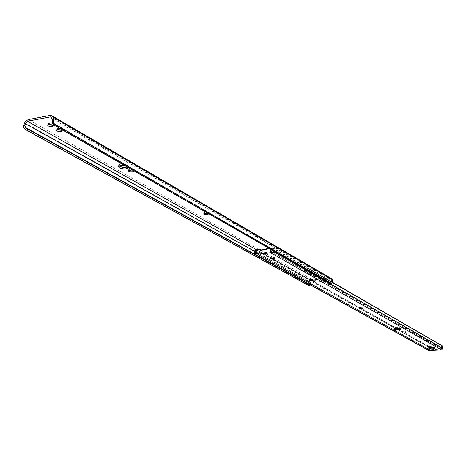 <?xml version="1.0" encoding="UTF-8"?>
<svg xmlns="http://www.w3.org/2000/svg" width="466" height="466" viewBox="0 0 466 466"><rect width="100%" height="100%" fill="white"/><g stroke="black" fill="none" stroke-linecap="round" stroke-linejoin="round"><path stroke-width="0.35" stroke-dasharray="2.33 1.75" d="M313.437 276.88L315.791 277.183L317.305 276.769L314.754 276.221L313.245 276.635L313.437 276.88M315.843 276.058L313.298 275.511L314.806 275.097L317.352 275.645L315.843 276.058L315.791 277.183M119.028 165.995L118.644 165.156C120.449 163.653 123.379 163.642 127.428 165.127L128.336 166.333L128.214 167.638L127.294 166.56L124.853 165.71M48.848 124.719L47.847 123.758L49.454 123.1C51.784 122.983 53.159 123.42 53.578 124.41L52.396 124.987M57.866 129.857L56.84 128.901L58.448 128.255C60.749 128.138 62.1 128.564 62.514 129.531L61.32 130.107M308.906 274.299L311.276 274.608L312.797 274.189L310.222 273.635L308.708 274.055L308.906 274.299M311.329 273.478L308.76 272.925L310.274 272.499L312.843 273.059L311.329 273.478L311.276 274.608M315.098 280.421L315.517 280.264L315.435 279.023L315.098 280.421L311.725 280.742L308.731 284.476L309.552 281.685L310.723 280.375L312.203 279.588L315.15 279.309M274.841 252.52L271.34 252.572L271.894 253.055L275.394 252.997L274.841 252.52L274.905 251.325L275.458 251.809L271.963 251.867L271.404 251.384L274.905 251.325M307.595 271.264L304.24 271.323L304.729 271.742L308.084 271.684L307.595 271.264L307.647 270.123L308.137 270.542L304.787 270.6L304.292 270.181L307.647 270.123M325.553 279.181L326.625 279.344L326.678 278.225L325.6 278.062L325.553 279.181L324.75 278.662L314.393 279.635L315.389 280.136M50.742 116.855L330.045 279.023L326.625 279.344M256.032 249.491L311.725 280.742M326.678 278.225L330.732 278.167M332.794 282.256L330.045 279.023M308.731 284.476L309.115 285.74M309.826 284.679L309.762 283.322M331.833 281.272L331.058 282.798L329.817 282.978L330.429 283.613M52.908 123.886L330.085 283.025M54.155 125.162L53.444 124.352L329.817 282.978M53.444 124.352L52.996 123.991M204.906 213.515L203.741 212.688L207.539 212.647L208.238 213.277L206.98 213.748M128.336 166.333L127.34 167.137M129.583 170.579L128.552 169.682L132.682 169.665L133.573 170.492L132.414 171.01M325.6 278.062L315.435 279.023M315.494 282.32L324.47 281.487L323.952 281.19L315.156 282.256L314.969 278.819M325.32 277.841L325.198 280.678L324.47 281.487M323.952 281.19L324.68 280.381L324.75 278.662M314.841 281.645L314.317 281.348L314.393 279.635M314.317 281.348L314.969 282.029M433.875 347.782L434.819 347.351L434.609 347.094C432.093 346.448 430.135 346.477 428.737 347.182L429.664 347.683M399.927 328.565L400.777 328.105L400.521 327.79C397.83 327.068 395.756 327.097 394.312 327.889L395.133 328.425M270.367 257.727L272.907 258.059L274.457 257.611L271.672 256.976L270.129 257.43L270.367 257.727M427.951 346.098L431.219 346.028L429.238 345.69L427.951 346.098M259.684 249.293L260.308 249.642L257.529 249.951L256.9 249.595M270.472 249.223L271.678 247.731L273.041 247.912L271.591 249.03L271.649 249.898M272.627 247.929L332.672 282.588M273.041 247.912L332.747 282.402M272.103 247.807L441.453 345.527L441.349 346.972L442.222 347.1M271.678 247.731L441.488 345.667M429.716 347.694L429.413 349.716L441.593 348.987L441.349 346.972M359.962 307.805L363.066 307.752L359.566 307.478L359.944 308.294M309.546 279.518L312.878 279.46L312.401 279.058L309.063 279.111L309.529 279.955M402.962 331.932L405.869 331.885L402.636 331.67L402.95 332.45M256.603 249.887L257.226 250.236L256.428 253.504L271.107 251.908L270.49 251.558M256.428 253.504L255.799 253.155M256.684 249.718L396.613 328.256M397.463 328.734L428.994 346.436L427.963 346.512L428.848 347.916L429.716 347.677L428.994 346.436M255.024 249.823L256.335 249.555L428.72 346.308M255.385 249.863L427.963 346.512M254.873 249.887L428.178 346.867M428.848 350.525L428.365 349.302L428.848 347.916M270.146 249.036L269.93 248.203L268.824 248.279M269.785 248.174L270.402 248.529L267.595 248.838L266.971 248.483M271.107 251.908L270.676 248.757L270.059 248.401M257.226 250.236L257.529 249.951M260.756 249.974L261.234 250.341L266.569 249.753L267.595 248.838M26.265 120.857L310.723 280.375M28.21 119.605L312.203 279.588M24.657 122.803L309.552 281.685M24.535 128.779L309.098 285.606M254.896 251.57L310.24 282.402M52.326 118.667L331.419 280.433M52.483 122.506L331.058 282.798M50.369 115.393L329.66 277.94M324.68 280.381L325.198 280.678M310.274 272.499L310.222 273.635M311.888 273.425L311.836 274.556M309.715 272.552L309.663 273.688M304.496 270.437L304.438 271.573M307.939 270.292L307.886 271.433M304.787 270.6L304.729 271.742M271.637 251.681L271.573 252.875M275.231 251.512L275.161 252.7M271.963 251.867L271.894 253.055M128.977 170.241L128.931 170.707M132.682 169.665L132.548 171.08M133.154 169.933L133.02 171.354M58.448 128.255L58.273 129.781M57.755 128.383L57.586 129.909M49.454 123.1L49.274 124.643M48.755 123.234L48.581 124.772M204.056 213.102L204.009 213.684M207.539 212.647L207.446 213.946M207.929 212.869L207.836 214.168M314.806 275.097L314.754 276.221M316.397 276.006L316.35 277.13M314.253 275.15L314.2 276.274M429.827 346.32L429.821 346.617M442.222 345.638L441.453 345.527M270.903 251.127L441.739 348.685M270.699 251.535L441.593 348.987M255.595 253.178L429.413 349.716M255.828 253.032L429.279 349.436M254.494 252.345L428.493 349.04M254.32 252.694L428.365 349.302M271.591 249.03L270.513 248.908M261.234 250.341L260.611 249.986M265.946 249.403L266.569 249.753M260.529 249.986L261.03 250.271M266.779 249.636L266.162 249.281M266.762 248.605L267.379 248.955M430.304 346.29L430.299 346.652M429.238 345.69L429.221 346.628M428.761 345.72L428.743 346.657M405.752 331.74L405.735 332.724M402.752 331.815L402.74 332.526M405.548 331.623L405.525 332.608M312.686 279.221L312.634 280.357M309.261 279.355L309.226 280.049M312.401 279.058L312.348 280.194M271.672 256.976L271.608 258.176M271.09 257.04L271.026 258.24M362.915 307.566L362.88 308.62M359.717 307.665L359.694 308.375M362.676 307.432L362.641 308.48M118.644 165.156L118.504 166.583M315.517 280.264L315.569 279.151M314.626 281.959L315.156 282.256M312.843 273.059L312.797 274.189M308.76 272.925L308.708 274.055M304.292 270.181L304.24 271.323M308.137 270.542L308.084 271.684M271.404 251.384L271.34 252.572M275.458 251.809L275.394 252.997M128.552 169.682L128.418 171.098M133.573 170.492L133.445 171.838M62.514 129.531L62.351 130.958M56.84 128.901L56.671 130.428M53.578 124.41L53.415 125.849M47.847 123.758L47.666 125.296M203.741 212.688L203.642 213.993M208.238 213.277L208.151 214.529M317.352 275.645L317.305 276.769M313.298 275.511L313.245 276.635M428.737 347.182L428.72 348.114M394.312 327.889L394.283 328.885M255.485 253.16L429.326 349.698M272.855 247.848L271.835 247.737M260.465 249.962L261.088 250.312M270.548 248.559L269.93 248.203M431.219 346.028L431.201 346.954M427.846 345.976L427.835 346.914M405.869 331.885L405.851 332.852M402.636 331.67L402.612 332.648M312.878 279.46L312.832 280.573M309.063 279.111L309.01 280.247M274.457 257.611L274.392 258.776M270.129 257.43L270.064 258.624M400.777 328.105L400.754 329.072M363.066 307.752L363.031 308.783M359.566 307.478L359.531 308.533M434.819 347.351L434.801 348.259"/><path stroke-width="0.7" d="M124.853 165.71C121.387 165.174 119.267 165.465 118.504 166.583L119.43 167.801C123.484 169.269 126.408 169.257 128.202 167.76L128.202 167.76M127.34 167.137L122.791 167.352L119.028 165.995M48.237 126.047L51.79 126.601L53.404 125.948C52.984 124.964 51.609 124.527 49.274 124.643L47.666 125.296L48.237 126.047M52.396 124.987L48.848 124.719M57.219 131.156L60.731 131.703L62.345 131.057C61.931 130.09 60.574 129.67 58.273 129.781L56.671 130.428L57.219 131.156M61.32 130.107L57.866 129.857M207.446 213.946L203.642 213.993L204.347 214.622L208.145 214.576L207.446 213.946M132.548 171.08L128.418 171.098L129.315 171.925L133.439 171.907L132.548 171.08M52.996 123.991L52.483 122.506L52.757 119.791L50.742 116.855L27.482 121.253L256.032 249.491M27.482 121.253L24.739 125.045L25.583 127.509L27.686 129.123L26.778 130.218L24.535 128.779L23.317 126.764L24.657 122.803L26.265 120.857L28.21 119.605L50.369 115.393L51.703 115.591L330.732 278.167L332.194 279.571L332.794 282.256L331.763 283.526L330.796 283.753L54.155 125.162L330.796 283.753M26.09 129.932L308.993 285.751L309.826 284.679M309.867 284.901L308.993 285.751M26.778 130.218L308.818 285.594M27.686 129.123L309.476 284.854M27.139 128.663L309.756 284.901M51.703 115.591L53.398 117.38L53.864 121.061L53.299 123.438L53.724 124.824M206.98 213.748L204.906 213.515M132.414 171.01L129.583 170.579M434.592 348.026C432.075 347.38 430.118 347.409 428.72 348.114L428.936 348.37C431.452 349.017 433.409 348.987 434.801 348.283L434.592 348.026M400.498 328.786C397.807 328.058 395.733 328.093 394.283 328.885L394.545 329.2C397.242 329.922 399.31 329.887 400.754 329.101L400.498 328.786M270.297 258.921L272.843 259.259L274.387 258.805L271.608 258.176L270.064 258.624L270.297 258.921M427.934 347.036L431.201 346.966L429.221 346.628L427.934 347.036M260.389 249.648L259.684 249.293L256.9 249.595L255.799 253.155L255.438 252.817L255.828 253.032M359.927 308.853L363.031 308.801L359.531 308.533L359.927 308.853L359.944 308.294M309.494 280.649L312.832 280.596L312.348 280.194L309.01 280.247L309.494 280.649L309.529 279.955M402.939 332.91L405.851 332.864L402.939 332.91L402.95 332.45M332.672 282.588L442.502 345.993L442.222 347.1L442.671 348.44L441.593 349.919L428.848 350.525L254.85 254.267L254.32 252.694L255.024 249.823M271.649 249.898L272.068 250.755L270.647 252.747L254.85 254.267M332.747 282.402L442.502 345.993M270.146 249.036L270.49 251.558L270.903 251.127L270.472 249.223M429.664 347.683L433.875 347.782M395.133 328.425L399.927 328.565M255.438 252.817L256.143 249.45L256.684 249.718M396.613 328.256L397.463 328.734M268.824 248.279L266.971 248.483L265.946 249.403L260.529 249.986M259.888 249.362L260.412 249.916M51.965 125.069L51.79 126.601M60.9 130.183L60.731 131.703M25.583 127.509L309.855 284.749M25.438 123.723L254.896 251.57M53.299 123.438L331.763 283.526M53.398 117.38L332.194 279.571M52.145 115.952L331.11 278.458M52.757 119.791L53.864 121.061M23.317 126.764L24.739 125.045M128.931 170.707L128.843 171.657M129.443 170.597L129.315 171.925M61.576 130.212L61.425 131.575M52.641 125.092L52.483 126.472M204.009 213.684L203.957 214.401M204.428 213.574L204.347 214.622M272.901 258.187L272.843 259.259M429.821 346.617L429.809 347.257M270.647 252.747L441.593 349.919M255.502 254.389L429.384 350.642M272.068 250.755L442.671 348.44M271.928 250.44L442.549 348.195M256.084 250.498L254.995 250.859M430.299 346.652L430.287 347.228M309.226 280.049L309.208 280.491M273.478 258.281L273.425 259.195M359.694 308.375L359.682 308.719M52.885 123.857L53.701 124.795M256.143 249.45L254.978 249.834M259.83 249.316L260.453 249.671"/></g></svg>
